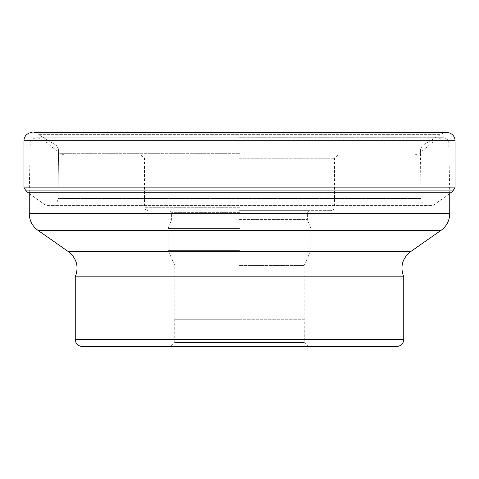 <?xml version="1.0" encoding="UTF-8"?>
<svg xmlns="http://www.w3.org/2000/svg" width="479" height="479" viewBox="0 0 479 479"><rect width="100%" height="100%" fill="white"/><g stroke="black" fill="none" stroke-linecap="round" stroke-linejoin="round"><path stroke-width="0.36" stroke-dasharray="2.4 1.8" d="M446.901 132.557L32.099 132.557M444.668 132.557L34.332 132.557L444.668 132.557A2.676 2.676 0 0 0 443.32 132.923L423.232 145.023A2.85 2.85 0 0 0 422.268 145.993L420.406 149.089L421.035 198.492L57.965 198.492L58.594 149.089L420.406 149.089L58.594 149.089L57.965 198.492L421.035 198.492A7.706 7.706 0 0 0 428.741 206.102L50.259 206.102L428.741 206.102M23.95 187.858L455.05 187.858M431.405 206.102L47.595 206.102L431.405 206.102A2.635 2.635 0 0 0 432.944 205.611L46.056 205.611L27.411 192.205L46.056 205.611A2.635 2.635 0 0 0 47.595 206.102A2.635 2.635 0 0 1 46.056 205.611L432.944 205.611L451.589 192.205L27.411 192.205M50.259 206.102A7.706 7.706 0 0 0 57.965 198.492A7.706 7.706 0 0 1 50.259 206.102L47.595 206.102M56.732 145.993L58.594 149.089L56.732 145.993A2.85 2.85 0 0 0 55.768 145.023A2.85 2.85 0 0 1 56.732 145.993L422.268 145.993L56.732 145.993M38.637 134.647L440.363 134.647L38.637 134.647L55.768 145.023L38.637 134.647M34.332 132.557A2.676 2.676 0 0 1 35.68 132.923A2.676 2.676 0 0 0 34.332 132.557M239.5 184.026L29.255 184.026L239.5 184.026M403.743 276.85L75.257 276.85M82.047 346.443L396.953 346.443M308.236 346.443L170.763 346.443L174.715 342.485L304.285 342.485L174.715 342.485L174.715 319.283L304.285 319.283L304.285 342.485L308.236 346.443M304.285 319.283L174.715 319.283M239.5 319.283L174.835 319.283L239.5 319.283M239.5 265.588L304.165 265.588L239.5 265.588M239.5 212.359L171.608 212.359L239.5 212.359M239.5 210.658L309.087 210.658L239.5 210.658M239.476 210.658L331.151 210.658L239.476 210.658M239.5 158.274L334.546 158.274L239.5 158.274M239.5 154.879L415.018 154.879L239.5 154.879M239.5 142.999L47.158 142.999L239.5 142.999M239.5 137.707L443.392 137.707L239.5 137.707M455.05 140.706L23.95 140.706M26.135 190.923L452.865 190.923M423.232 145.023L55.768 145.023L423.232 145.023M35.68 132.923L443.32 132.923L35.68 132.923M29.255 213.634L449.745 213.634M441.063 230.321L37.937 230.321M68.431 251.673L410.569 251.673M75.257 339.653L403.743 339.653M239.5 252.074L168.536 252.074L239.5 252.074M239.5 250.643L168.213 250.643L239.5 250.643M239.5 228.387L168.213 228.387L239.5 228.387M239.5 226.95L310.464 226.95L239.5 226.95M239.5 221.035L171.29 221.035L239.5 221.035M239.5 219.604L307.392 219.604L239.5 219.604M239.5 207.263L144.454 207.263L239.5 207.263M239.5 153.322L59.659 153.322L239.5 153.322M239.422 137.796L37.979 137.796L239.422 137.796M239.5 137.796L441.021 137.796L239.5 137.796M239.5 137.772L35.308 137.772L239.5 137.772M239.5 140.036L448.326 140.036L239.5 140.036M239.5 140.628L30.291 140.628L239.5 140.628M29.255 192.205L30.291 140.628L30.674 140.036L35.608 137.707M304.165 319.283L304.165 265.588L310.787 250.643L310.787 228.387L307.392 219.604L307.392 212.359L309.087 210.658M174.835 319.283L174.835 265.588L168.213 250.643L168.213 228.387L171.608 219.604L171.608 212.359L169.913 210.658M141.06 154.879L144.454 158.274L144.454 207.263L145.167 209.347L147.849 210.658M337.94 154.879L334.546 158.274L334.546 207.263L333.833 209.347L331.151 210.658M37.643 137.707L47.158 142.999L59.659 153.322L63.982 154.879M415.018 154.879L419.341 153.322L431.842 142.999L441.357 137.707M449.745 193.534L448.709 140.628L448.326 140.036L443.392 137.707"/><path stroke-width="0.72" d="M34.332 132.557L446.901 132.557A8.149 8.149 0 0 1 455.05 140.706L455.05 187.858L23.95 187.858L23.95 140.706L23.95 187.858L26.135 190.923L23.95 187.858M23.95 140.706A8.149 8.149 0 0 1 32.099 132.557A8.149 8.149 0 0 0 23.95 140.706L455.05 140.706M27.411 192.205A5.514 5.514 0 0 1 26.135 190.923A5.514 5.514 0 0 0 27.411 192.205L451.589 192.205A5.514 5.514 0 0 0 452.865 190.923L455.05 187.858M75.257 276.85L403.743 276.85L403.743 339.653L75.257 339.653L75.257 276.85C79.029 266.821 76.754 258.426 68.431 251.673L37.937 230.321L441.063 230.321C446.673 226.172 449.565 220.609 449.745 213.634L29.255 213.634L29.255 192.205M403.743 339.653C403.342 343.772 401.079 346.036 396.953 346.443L82.047 346.443C77.921 346.036 75.658 343.772 75.257 339.653M170.763 346.443L308.236 346.443M452.865 190.923L26.135 190.923M441.063 230.321L410.569 251.673L68.431 251.673M29.255 213.634C29.435 220.609 32.327 226.172 37.937 230.321M449.745 213.634L449.745 193.534M410.569 251.673C402.246 258.426 399.971 266.821 403.743 276.85"/></g></svg>
